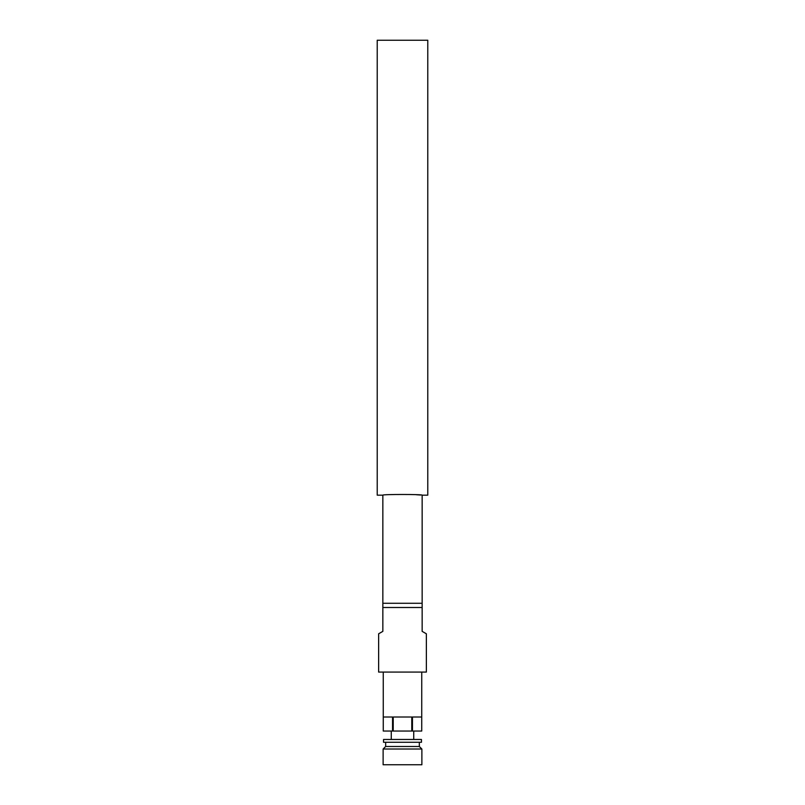 <?xml version="1.0" encoding="UTF-8"?>
<svg xmlns="http://www.w3.org/2000/svg" width="805" height="805" viewBox="0 0 805 805"><rect width="100%" height="100%" fill="white"/><g stroke="black" fill="none" stroke-linecap="round" stroke-linejoin="round"><path stroke-width="1.21" d="M382.848 495.166L377.223 495.166L377.223 40.25L427.777 40.25L427.777 495.166L422.152 495.166C423.38 494.25 381.661 494.24 382.848 495.166L382.848 607.493L422.152 607.493L422.152 631.362L426.368 633.797L426.368 672.084L378.632 672.084L378.632 633.797L382.848 631.362L382.848 607.493M416.406 494.743L418.791 494.904M418.842 494.904L420.592 495.035M382.848 603.277L422.152 603.277L422.152 607.493M392.548 717.014L383.271 717.014L383.271 731.051L392.548 731.051L392.548 717.014M411.778 717.014L393.222 717.014L393.222 731.051L411.778 731.051L411.778 717.014M421.729 717.014L412.452 717.014L412.452 731.051L421.729 731.051L421.729 717.014M383.12 764.75L421.88 764.75L421.88 749.022L383.12 749.022L383.12 764.75M385.655 742.28L385.655 746.497L419.345 746.497L421.88 749.022M419.345 742.28L419.345 746.497M383.542 742.28L421.458 742.28L421.458 739.473L383.542 739.473L383.542 742.28M413.73 731.051L413.73 739.473M421.729 731.051L421.74 672.084M411.778 731.051L412.452 731.051M392.548 731.051L393.222 731.051M383.271 731.051L383.261 672.084M422.152 495.166L422.152 603.277M385.655 746.497L383.12 749.022M391.27 731.051L391.27 739.473"/></g></svg>
